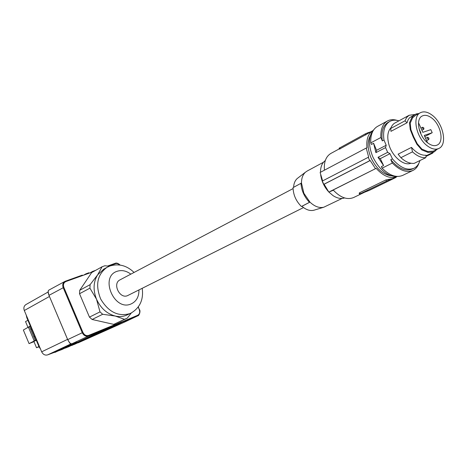 <?xml version="1.0" encoding="UTF-8"?>
<svg xmlns="http://www.w3.org/2000/svg" width="467" height="467" viewBox="0 0 467 467"><rect width="100%" height="100%" fill="white"/><g stroke="black" fill="none" stroke-linecap="round" stroke-linejoin="round"><path stroke-width="0.7" d="M83.494 275.215L86.033 273.79L86.488 274.135L65.835 281.566L65.38 281.21L64.82 281.461C62.782 282.844 62.251 284.934 63.214 287.73L49.076 295.302C48.031 292.4 47.955 290.678 48.842 290.124L48.842 290.124C47.85 290.766 47.897 292.511 48.982 295.366L67.697 339.614C70.949 345.568 70.447 343.117 71.79 343.829L71.638 343.852M105.402 328.745L109.004 327.052L105.349 328.552L105.273 329.177L88.59 336.03L71.819 343.811C70.68 344.109 69.332 342.696 67.779 339.567L82.274 332.732C83.826 335.674 85.934 336.771 88.59 336.03L88.66 335.399L105.349 328.552M65.52 348.055L111.759 326.515L68.275 346.917L65.45 347.886M86.488 274.135L93.026 271.782L92.577 271.438L90.02 272.868M95.537 270.411L92.606 271.432M118.303 323.444L137.631 315.307L137.549 315.92L124.175 322.271L78.012 342.895L121.747 322.411L121.823 321.792L118.244 323.263L118.169 323.882L74.522 344.337L71.725 345.3M108.934 327.676L109.004 327.052L115.448 324.413L115.372 325.032L71.795 345.463M82.776 275.472L82.32 275.121L65.415 281.198M89.36 273.102L88.911 272.757L86.068 273.779M111.835 325.89L111.759 326.515M48.842 290.124L64.82 281.461L82.32 275.121M48.124 292.003L25.872 304.601C23.94 305.961 23.42 307.934 24.307 310.514L41.668 351.82C43.116 354.576 45.136 355.585 47.716 354.85L71.06 343.84M105.273 329.177L61.959 349.52L47.716 354.85M54.709 351.966L72.496 343.589M54.902 352.433L76.822 342.13M121.747 322.411L137.753 315.832C139.014 316.06 140.876 311.238 139.458 309.51L139.388 309.545M303.497 207.564L127.509 295.658C119.698 299.201 112.185 283.551 119.937 279.896L293.078 188.592M131.355 312.925L127.234 318.185L124.491 319.305L115.25 316.042C119.184 316.924 122.874 316.679 126.323 315.301L130.573 313.31M103.867 269.091L97.673 274.794C93.324 281.875 92.939 290.013 96.511 299.201C100.662 308.173 106.908 313.789 115.25 316.042L102.687 314.279L100.002 311.88L96.511 299.201L89.915 288.157L90.09 284.666L97.673 274.794L102.069 266.762L104.853 265.764L109.331 266.237M102.069 266.762L91.678 272.565L79.723 290.299L79.536 293.737L89.46 317.122L92.11 319.481L113.738 324.372L126.604 318.488M113.738 324.372L124.491 319.305M92.11 319.481L102.687 314.279M89.46 317.122L100.002 311.88M79.536 293.737L89.915 288.157M79.723 290.299L90.09 284.666M26.21 315.056L26.8 317.677L39.047 346.823L40.53 349.106M30.314 326.042L23.35 330.017L29.059 343.613L33.968 341.663M28.475 327.309L34.231 341.015L29.059 343.613M39.012 346.73L36.519 347.734L33.881 341.459L36.286 340.25M36.228 340.11L35.615 340.455L36.263 340.198M31.616 329.13L30.781 329.568L33.822 336.999L35.177 340.221L36.117 339.848M35.177 340.221L34.231 341.015M30.781 329.568L29.368 326.404M33.822 336.999L34.762 336.625M36.519 347.734L38.936 346.549M39.018 346.748L38.101 347.197L39.047 346.818M28.038 327.542L25.533 321.576L27.903 320.298M34.721 336.52L33.887 336.946M118.244 323.263L111.893 326.077M124.169 322.271L107.141 329.644M298.069 177.88L297.281 178.482C295.039 180.49 293.807 183.432 293.603 187.314M301.408 206.496L309.93 202.106L303.854 193.221L301.489 183.023L293.066 187.611C293.247 194.827 296.025 201.125 301.408 206.496L301.933 206.297C306.025 209.817 309.995 211.131 313.847 210.243L314.419 210.068M300.97 183.198C301.425 190.402 304.239 196.765 309.417 202.293M301.933 206.297L309.93 202.106C314.641 206.537 319.259 208.241 323.783 207.225L342.107 198.44M344.57 197.944C341.038 199.082 337.197 198.312 333.053 195.626L328.873 192.065M328.663 191.838C324.273 186.94 321.617 181.319 320.689 174.979M320.49 172.27C320.496 166.847 322.102 162.936 325.306 160.537M333.391 190.232L328.838 192.077L376.168 168.342L333.175 189.987C340.367 197.675 347.226 200.168 353.758 197.471L363.945 192.532M331.033 153.351L330.805 153.474C325.931 156.492 323.8 162.061 324.425 170.186M368.212 157.251L369.747 160.677L370.197 160.525L324.116 184.237L323.771 184.342L322.318 181.062L368.661 157.093L366.239 148.057L320.134 172.463L322.639 180.898M366.239 148.057L366.98 147.811C366.151 139.353 368.159 133.597 373.005 130.538L368.002 133.469L367.704 132.803L365.282 133.871L339.112 148.237M324.116 184.237L328.838 192.077M369.747 160.677L323.771 184.342M376.168 168.342C383.413 176.298 390.272 179.054 396.752 176.614L392.408 178.674L385.911 179.923L359.66 192.713L360.156 193.828L359.578 194.138L359.964 194.038L369.397 190.332L395.648 177.606L388.859 180.005L388.562 179.34M359.199 193.285L359.66 192.713M388.859 180.005L360.156 193.828M339.503 149.101L368.002 133.469M370.424 131.945L367.704 132.803M370.197 160.525L375.439 168.605M390.955 175.785C382.928 174.541 376.32 168.64 371.125 158.074C367.418 149.061 367.144 141.612 370.313 135.734M397.919 176.462C388.194 177.046 379.852 170.578 372.888 157.052C368.072 145.039 368.381 135.915 373.81 129.68M383.576 165.528L381.381 166.631L382.117 168.178L392.35 163.053L390.762 159.702L392.438 158.856L389.98 153.684L380.301 158.628L377.996 157.297L383.576 165.528L380.301 158.628M389.98 153.684L387.668 152.33L377.996 157.297M387.668 152.33L385.555 147.625L386.197 145.26L383.979 140.012L382.315 140.888L380.879 137.502C380.494 129.406 382.654 123.913 387.365 121.023C390.19 119.482 393.442 119.272 397.119 120.387M392.35 163.053C399.869 170.589 406.786 173.023 413.097 170.356C415.875 168.926 417.854 166.445 419.039 162.919M390.762 159.702C398.398 168.616 405.63 171.716 412.449 168.996L413.908 168.289M388.334 122.208L388.112 122.331C383.01 125.565 381.078 131.752 382.315 140.888M392.438 158.856C400.085 167.787 407.317 170.899 414.136 168.178C416.92 166.737 418.852 164.191 419.926 160.543M398.853 120.813C395.426 119.791 392.397 120.001 389.758 121.438C384.662 124.666 382.73 130.859 383.979 140.012M410.89 163.234C403.686 166.474 391.62 155.949 388.655 143.632C386.968 136.533 387.744 131.239 390.978 127.754M438.77 148.488L433.294 151.139L433.715 152.003L434.52 151.652L436.843 149.434M433.715 152.003L428.035 152.429L421.777 149.901L416.897 144.285L413.184 136.93L410.236 129.517L409.506 122.704L412.052 117.03L415.087 114.468L409.518 117.807L408.006 119.961L407.043 122.768L390.955 131.344L390.721 128.483L391.113 127.427L392.408 125.144L394.125 123.44L409.15 115.261L415.035 114.491M400.884 157.683L398.112 154.174L411.509 147.391C416.336 152.925 421.193 155.54 426.085 155.231L425.834 157.653C421.532 158.004 417.084 156.077 412.495 151.857L400.884 157.683C405.444 161.845 409.874 163.736 414.176 163.362L425.834 157.653M415.706 115.226L412.624 117.777L410.201 123.189L410.902 129.686L413.709 136.755L417.253 143.772L421.905 149.131L427.877 151.542L433.294 151.139M421.905 149.131L421.777 149.901M413.709 136.755L413.184 136.93M410.201 123.189L409.506 122.704M416.798 114.637L416.476 113.866L415.087 114.468M416.476 113.866L418.794 113.569M431.922 115.01C427.556 111.829 423.692 111.07 420.335 112.745C411.719 116.622 416.482 138.506 427.778 146.194C431.998 149.177 435.717 149.913 438.939 148.407C447.789 144.607 443.119 122.862 431.922 115.01M428.175 143.223C431.578 145.646 434.59 146.259 437.205 145.062C444.467 142.056 440.69 124.275 431.543 117.877C427.965 115.279 424.812 114.678 422.086 116.073C415.145 119.301 419.039 136.989 428.175 143.223M424.772 136.592L432.208 132.71L430.819 129.639L422.845 132.324L418.525 122.768M428.939 138.133L427.661 137.263L427.538 138.617L428.817 139.493L428.939 138.133M427.556 142.75L424.24 135.418L432.208 132.71M419.045 128.799L420.925 132.967L420.481 133.118M423.902 128.022L422.728 127.228L422.623 128.448L423.791 129.248L423.902 128.022M432.646 152.575L432.74 153.118L425.957 156.451M433.189 152.306L432.74 153.118M411.509 147.391L412.495 151.857M409.15 115.261L406.658 117.474L404.994 120.83L390.721 128.483M404.994 120.83L407.043 122.768M382.117 168.178C389.589 175.621 396.489 178.009 402.805 175.335L412.851 170.473M377.569 126.364L377.336 126.493C372.613 129.382 370.424 134.846 370.775 142.879L380.879 137.502M386.197 145.26L376.56 150.286L373.606 143.293L371.44 144.443L370.775 142.879M385.555 147.625L375.912 152.639L376.56 150.286M375.912 152.639L373.606 143.293M307.216 171.004L305.5 172.171C302.809 174.605 301.472 178.219 301.489 183.023M67.692 339.608L48.982 295.366L67.674 339.62M118.169 323.882L115.372 325.032M82.945 332.44L82.274 332.732L63.214 287.73L63.886 287.438L82.945 332.44C84.346 335.09 86.249 336.077 88.66 335.399M65.835 281.566C63.617 282.669 62.969 284.625 63.886 287.438M24.307 310.514L49.449 296.475M41.668 351.82L67.569 339.369M137.631 315.307C139.627 314.186 140.176 312.277 139.265 309.58L138.331 306.866M107.632 266.032L115.075 263.359C116.446 262.676 118.133 263.248 120.153 265.069M119.826 265.022L117.748 263.674L115.098 263.347L107.626 266.032M139.265 309.58L138.191 307.058M108.683 266.155L115.553 263.686M130.836 274.147C126.283 270.749 121.7 269.798 117.094 271.304C99.372 276.785 114.222 311.652 131.058 303.959C136.37 301.495 139.003 296.825 138.95 289.954M103.575 269.255L106.984 267.363C97.247 274.485 95.151 285.051 100.697 299.061C108.455 312.003 118.174 316.859 129.844 313.626L130.871 313.17C139.942 307.876 143.719 299.592 142.207 288.326M39.047 346.823L39.479 346.613M26.8 317.677L27.22 317.449M386.425 181.068L385.911 179.923M340.145 148.938L339.649 147.829M365.795 135.01L365.282 133.871M427.877 151.542L428.035 152.429M417.253 143.772L416.897 144.285M410.902 129.686L410.236 129.517M412.624 117.777L412.052 117.03M95.414 270.416L92.577 271.438M134.058 272.448C126.849 265.513 118.811 263.365 109.949 265.997L106.984 267.363M86.033 273.79L88.911 272.757M137.753 315.832L124.467 322.137M359.141 193.163L359.578 194.138M396.133 176.911L396.279 177.238M339.375 148.815L330.805 153.474M339.095 148.191L339.527 149.166M388.112 122.331L389.758 121.438M434.351 151.74L426.021 155.832M415.531 115.32L420.335 112.745M425.56 138.331L427.661 137.263M420.96 128.151L422.728 127.228M377.336 126.493L387.365 121.023M297.281 178.482L305.5 172.171M313.847 210.243L323.783 207.225M426.593 140.62L428.817 139.493M421.894 130.229L423.791 129.248M323.473 162.253L307.029 171.103"/></g></svg>
